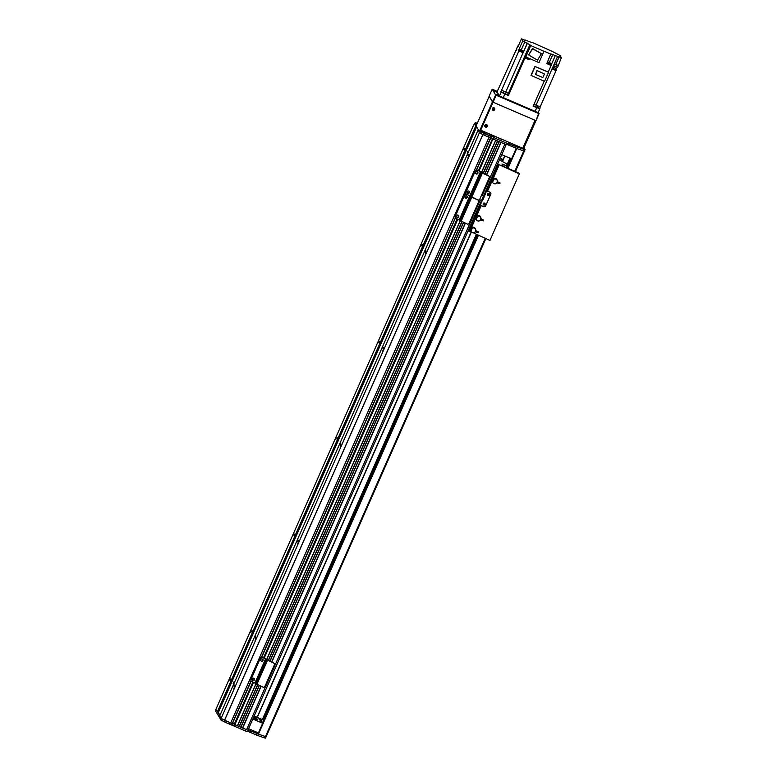 <?xml version="1.0" encoding="UTF-8"?>
<svg xmlns="http://www.w3.org/2000/svg" width="777" height="777" viewBox="0 0 777 777"><rect width="100%" height="100%" fill="white"/><g stroke="black" fill="none" stroke-linecap="round" stroke-linejoin="round"><path stroke-width="1.17" d="M230.332 680.128L230.759 678.787L230.332 680.128M234.052 686.353L234.479 685.003L234.052 686.353M234.421 686.955L233.848 688.762L234.421 686.955M229.545 678.807L228.972 680.613L229.545 678.807M481.526 200.524L247.912 730.195L242.521 727.952L260.907 686.266L242.521 727.952M242.56 727.864L240.977 727.136M240.909 727.291L259.304 685.576L240.909 727.291L239.141 726.495L257.527 684.809L239.141 726.495M239.18 726.408L237.597 725.689M237.529 725.844L255.944 684.081L237.529 725.844L234.557 724.494L253.292 682.187M234.635 724.329L232.537 723.397L234.392 724.203L252.981 682.051L234.382 724.203M231.789 725.087L251.204 681.06L231.789 725.087L232.43 723.64L230.72 722.921A74.048 5.905 -156.2 0 1 224.621 720.201L221.144 718.395L219.677 715.947L477.972 130.313L478.865 130.604L476.631 126.874L218.337 712.509L215.831 709.527L474.125 123.893L476.155 125.903M219.978 715.258L218.337 712.509M250.816 630.565L250.252 632.381L250.816 630.565M255.691 638.713L255.128 640.52L255.691 638.713M293.376 534.09L292.803 535.897L293.376 534.09M298.251 542.239L297.678 544.046L298.251 542.239M335.926 437.606L335.363 439.413L335.926 437.606M340.802 445.755L340.239 447.562L340.802 445.755M378.477 341.132L377.913 342.939L378.477 341.132M383.352 349.271L382.789 351.087L383.352 349.271M421.037 244.648L420.464 246.455L421.037 244.648M425.903 252.797L425.34 254.603L425.903 252.797M468.463 156.313L467.89 158.12L468.463 156.313M463.587 148.164L463.014 149.971L463.587 148.164M221.144 718.395L479.438 132.76L477.972 130.313M255.332 638.111L255.759 636.761L255.332 638.111M297.882 541.627L298.31 540.287L297.882 541.627M340.443 445.153L340.86 443.803L340.443 445.153M382.993 348.669L383.411 347.319L382.993 348.669M425.543 252.185L425.971 250.845L425.543 252.185M468.094 155.711L468.521 154.361L468.094 155.711M467.22 153.05L467.735 151.408L467.22 153.05M233.178 683.692L233.692 682.041L233.178 683.692M476.631 126.874L474.125 123.893M217.298 711.975L475.592 126.33M251.612 631.895L252.03 630.545L251.612 631.895M294.162 535.411L294.59 534.061L294.162 535.411M336.713 438.927L337.14 437.587L336.713 438.927M379.273 342.453L379.691 341.103L379.273 342.453M421.824 245.969L422.241 244.619L421.824 245.969M464.374 149.485L464.801 148.145L464.374 149.485M224.621 720.201L482.915 134.567L479.438 132.76M230.73 722.931L489.015 137.286L490.724 138.005L488.539 137.082A74.048 5.905 -156.2 0 1 483.76 134.984L479.953 133.032L479.088 131.585L479.72 130.118L502.224 139.607M492.929 138.695L490.831 137.762L492.939 138.675M495.823 140.21L481.682 172.271L495.823 140.21L492.9 138.937L493.492 137.412L493.987 137.607M499.203 141.667L484.867 174.174L499.203 141.667L497.465 140.909L483.129 173.426M506.08 144.561L500.844 142.366L486.509 174.874M466.618 205.021L466.181 206.4L466.618 205.021M463.636 211.781L463.209 213.151L463.636 211.781M463.374 211.344L462.946 212.713L463.374 211.344M466.355 204.594L465.918 205.963L466.355 204.594M462.5 214.908L462.703 214.229L462.5 214.908M467.735 201.865L467.939 201.194L467.735 201.865M460.78 218.735L460.984 218.055L460.78 218.735M469.454 198.038L469.667 197.368L469.454 198.038M469.716 198.475L469.92 197.795L469.716 198.475M460.518 218.298L460.722 217.628L460.518 218.298M468.026 202.36L468.24 201.69L468.026 202.36M462.198 214.403L462.412 213.733L462.198 214.403M466.414 194.153A1.583 1.573 149.1 0 0 464.588 195.056L455.225 216.288A1.583 1.573 149.1 0 0 455.341 217.774M489.092 176.35A1.583 1.573 149.1 0 0 488.335 175.66L488.403 175.767A1.583 1.573 -30.9 0 1 489.209 177.836L479.846 199.058A1.583 1.573 -30.9 0 1 477.758 199.883A1.583 1.573 -30.9 0 1 478.574 201.952L469.211 223.184A1.583 1.573 -30.9 0 1 467.123 223.999L456.089 218.454A1.583 1.573 -30.9 0 1 455.283 216.385L455.225 216.288M456.594 216.812A1.195 1.175 149.1 0 0 458.187 217.162A1.195 1.175 149.1 0 0 458.634 215.588L457.828 217.307M465.102 197.513A1.195 1.175 149.1 0 0 466.695 197.863A1.195 1.175 149.1 0 0 467.142 196.29M464.588 195.056L455.283 216.385M464.646 195.163A1.583 1.573 -30.9 0 1 466.734 194.337A1.583 1.573 -30.9 0 1 465.918 192.259L465.86 192.162A1.583 1.573 149.1 0 0 465.977 193.648M478.457 200.466A1.583 1.573 149.1 0 0 478.02 199.971M488.403 175.767L482.362 173.164L471.726 197.29L477.758 199.883L466.734 194.337L469.871 195.687L459.236 219.804M458.119 215.161A1.195 1.175 -30.9 0 1 458.245 217.259A1.195 1.175 -30.9 0 1 456.75 215.472A1.195 1.175 -30.9 0 1 458.119 215.161M466.627 195.872A1.195 1.175 -30.9 0 1 466.754 197.97A1.195 1.175 -30.9 0 1 465.258 196.173A1.195 1.175 -30.9 0 1 466.627 195.872M511.596 158.858L501.767 154.633M260.023 720.784L262.888 722.299L260.023 720.784M258.926 718.948L261.791 720.464L258.926 718.948M253.302 717.967A11.111 0.884 -156.2 0 1 255.07 718.919M253.749 716.957A11.111 0.884 -156.2 0 1 257.527 719.395A11.111 0.884 -156.2 0 1 253.176 718.249M263.976 720.279L254.147 716.054M252.826 719.036L262.665 723.27M258.401 732.915L248.572 728.69M508.624 93.706L507.983 95.153A243.308 19.396 23.8 0 0 508.381 95.561L509.013 94.104A243.308 19.396 23.8 0 1 508.372 93.434L505.72 92.055A243.308 19.396 23.8 0 1 501.563 90.239L501.563 90.239A243.308 19.396 23.8 0 0 504.059 91.327L503.418 92.774L508.071 94.969M533.974 104.371L536.081 105.128A243.308 19.396 23.8 0 0 540.18 106.867L556.099 70.484M544.182 81.226L533.158 106.216L539.83 108.809L540.18 106.857M508.381 95.561L501.194 92.142L499.494 95.998L497.037 91.9L515.675 50.981M501.194 92.142L500.922 91.686A243.308 19.396 23.8 0 0 503.418 92.774M504.982 93.561L506.701 94.473L504.982 93.561M499.494 95.998L538.121 112.626M509.013 94.104L524.97 57.925L528.642 59.217M548.475 72.426L544.531 81.371L530.982 75.379L534.926 66.433L548.241 72.028M549.3 62.5L552.797 54.575L550.786 53.895L546.804 63.597L551.136 65.462L548.193 72.144L534.926 66.433M550.961 54.186L543.958 51.175L539.034 62.636L525.806 56.944L530.73 45.484M529.555 58.557L529.059 59.683M528.681 58.731L525.291 57.245M525.126 57.236L526.262 58.489M527.496 59.013L528.583 59.314M524.98 57.547L524.339 57.265A243.308 19.396 -156.2 0 0 524.97 57.925M526 56.206L525.271 57.313L528.651 58.79L528.884 58.275M525.553 56.643L524.766 56.303L524.339 57.265M524.766 56.303L525.835 53.895A243.308 19.396 23.8 0 0 526.456 54.555M530.506 45.387A243.308 19.396 -156.2 0 1 529.865 44.716L527.369 43.405L523.057 52.739A243.308 19.396 -156.2 0 1 518.9 50.923L518.57 50.369L522.717 40.958L527.369 43.405M500.922 91.686L518.9 50.923M525.038 40.326L521.454 38.85L522.717 40.958M521.454 38.85L518.045 46.571L517.735 46.037A243.308 19.396 -156.2 0 1 518.201 46.241M515.705 51.029L517.735 46.037M516.744 49.534L516.025 50.573M525.174 40.025A243.308 19.396 -156.2 0 1 525.242 40.064L531.74 42.541M556.138 70.678A243.308 19.396 -156.2 0 1 552.088 68.968L552.515 68.007A243.308 19.396 23.8 0 0 552.534 68.017L553.603 65.598A243.308 19.396 23.8 0 0 557.633 67.308L561.363 57.615L560.1 55.507L552.952 51.748A243.308 19.396 -156.2 0 0 552.942 51.738L531.856 42.269M557.167 67.113L556.536 68.541M556.196 69.901L552.806 68.405M552.641 68.395L552.428 68.881L556.041 70.513M553.341 67.21L552.787 68.483L556.177 69.959L556.73 68.706L553.341 67.21L556.73 68.706M558.265 65.86A243.308 19.396 -156.2 0 1 554.234 64.151L557.643 56.439A243.308 19.396 -156.2 0 1 557.565 56.4L555.293 55.643L551.146 65.064A243.308 19.396 -156.2 0 1 551.136 65.462M546.93 63.325L547.416 63.491M551.146 65.054L550.349 64.705M550.417 64.219L550.271 64.899L547.367 63.617L550.378 64.656L547.756 63.044M557.643 56.439L561.363 57.615M530.798 45.61L544.036 51.301M552.797 54.575L555.293 55.643M554.37 63.86L557.954 65.336M526.689 54.652L525.806 56.944M529.331 58.46L528.894 59.411M541.103 53.487L532.488 48.456L528.71 54.808L532.692 48.796L541.103 53.487M541.307 53.836L537.529 60.179L528.914 55.148M523.222 52.817L527.175 43.085M522.387 52.078L523.028 52.496M518.57 50.369L519.492 50.767M522.416 51.933L519.531 50.69M522.484 51.535L519.706 50.379M520.231 49.437L519.803 50.418L522.465 51.573L522.892 50.612L520.231 49.437L522.892 50.612M550.495 64.306L547.639 63.044M548.164 62.121L547.746 63.102L550.398 64.268L550.825 63.296L548.164 62.121L550.825 63.296M531.109 75.592L535.052 66.647M536.946 70.513L544.434 73.99L542.851 77.583L535.557 74.446L536.946 70.513L544.434 73.99M535.557 74.446L537.14 70.853M497.066 91.832L494.094 90.86L497.445 92.58M533.372 105.73L537.082 107.265A243.308 19.396 23.8 0 0 539.549 108.304M534.236 106.303L537.422 107.692L534.236 106.303M537.723 105.818L537.082 107.265M476.884 215.365L481.167 205.652L483.585 206.692A1.583 1.573 149.1 0 0 485.664 205.866L490.773 194.289L485.664 205.866A1.583 1.573 -30.9 0 1 483.585 206.692L480.147 205.138L482.08 200.748L475.524 215.559M483.226 204.565A1.059 1.049 149.1 0 0 484.877 204.681A1.059 1.049 149.1 0 0 485.042 203.477M487.48 194.92A1.059 1.049 149.1 0 0 489.131 195.037A1.059 1.049 149.1 0 0 489.296 193.832M484.459 195.59L486.528 190.666L489.966 192.22A1.583 1.573 -30.9 0 1 490.773 194.289A1.583 1.573 149.1 0 0 489.966 192.22L486.587 190.763L484.557 196.008L481.701 194.862M482.167 200.777L480.205 205.235M483.741 205.041A1.059 1.049 -30.9 0 1 483.624 203.176A1.059 1.049 -30.9 0 1 484.955 204.759A1.059 1.049 -30.9 0 1 483.741 205.041M487.995 195.386A1.059 1.049 -30.9 0 1 487.878 193.522A1.059 1.049 -30.9 0 1 489.209 195.114A1.059 1.049 -30.9 0 1 487.995 195.386M481.721 194.804L484.401 195.493M479.428 199.631L482.43 200.835L484.547 196.018L482.43 200.835M503.137 159.508L500.174 158.236M470.707 228.7L471.396 227.816M475.922 216.88L476.602 215.996M492.307 179.74L492.987 178.846M497.639 163.986L519.318 173.863L518.832 173.048L503.311 166.278L501.991 164.064L507.75 166.113A32.789 2.613 23.8 0 0 507.876 166.123L506.458 163.753A32.789 2.613 23.8 0 0 506.264 163.617L499.465 159.848M519.318 173.863L489.957 240.433L468.278 230.555M507.06 167.978L507.876 166.113M499.951 158.741L502.913 160.013M484.887 204.312A0.855 0.845 149.1 0 0 483.663 203.244A0.855 0.845 149.1 0 0 484.158 204.827A0.855 0.845 149.1 0 0 484.887 204.312M489.141 194.658A0.855 0.845 149.1 0 0 487.927 193.599A0.855 0.845 149.1 0 0 488.412 195.173A0.855 0.845 149.1 0 0 489.141 194.658M484.693 203.351A0.855 0.845 -30.9 0 1 483.275 204.196M488.947 193.706A0.855 0.845 -30.9 0 1 487.529 194.551M476.612 169.988L491.142 136.48L476.35 170.027M476.622 169.988L491.365 136.558L490.433 135.897L494.055 137.451M506.012 142.851L517.501 147.086A105.789 8.43 23.8 0 0 524.407 149.485L525.077 149.621L524.436 151.068L523.776 150.932A105.789 8.43 -156.2 0 1 516.87 148.533L506.759 144.328M506.614 144.658L507.255 143.211L506.614 144.658L504.38 143.9L493.162 139.064L493.541 137.49L479.118 170.891M478.855 170.775L493.541 137.49M493.793 137.616L504.7 142.308M516.627 148.446L516.734 148.485A105.789 8.43 23.8 0 0 523.776 150.932L524.436 151.068L525.077 149.621L523.98 147.766M477.311 123.281L475.213 122.591L476.078 124.038L475.446 125.485M476.796 124.456L476.078 124.038M479.73 130.138L480.594 131.585L484.401 133.537A74.048 5.905 23.8 0 0 489.18 135.635L491.142 136.48M483.216 132.372L485.576 133.634L483.216 132.372M477.127 123.718L476.01 123.057L477.263 123.407M480.594 131.585L479.953 133.032M475.213 122.591L474.572 124.038M489.18 135.635L488.539 137.082M524.436 151.068L515.374 171.562L524.436 151.068M485.79 238.636L266.142 736.703L265.481 736.567A105.789 8.43 -156.2 0 1 258.44 734.119L257.993 733.847M233.964 726.019L253.234 682.157M247.785 730.195L248.319 730.293L247.678 731.74L246.435 731.39L234.227 726.155M253.564 682.303L234.858 724.708L246.086 729.535L245.464 730.953M234.003 725.757L231.896 724.844M231.565 725.009L229.603 724.164A74.048 5.905 -156.2 0 1 224.825 722.066L221.018 720.114L215.637 711.12L216.132 710.013M266.113 736.722L265.501 738.15L264.84 738.014A105.789 8.43 -156.2 0 1 257.935 735.615L247.824 731.41M229.603 724.164L230.245 722.717L232.206 723.562L251.058 680.827A1.583 1.573 149.1 0 0 251.088 680.875M247.678 731.74L248.125 729.924L258.333 734.08M217.813 712.237L219.833 715.607M221.018 720.114L221.659 718.667L225.466 720.619A74.048 5.905 23.8 0 0 230.245 722.717M479.972 130.157L492.472 101.806L489.199 96.338L476.116 126L479.234 131.226M480.526 130.351L492.958 102.146M486.344 124.98A0.855 0.845 -30.9 0 1 486.431 126.486A0.855 0.845 -30.9 0 1 485.353 125.194A0.855 0.845 -30.9 0 1 486.344 124.98M493.783 108.09A0.855 0.845 -30.9 0 1 493.881 109.606A0.855 0.845 -30.9 0 1 492.803 108.314A0.855 0.845 -30.9 0 1 493.783 108.09M492.589 108.887A0.855 0.845 149.1 0 0 493.861 108.129M485.139 125.767A0.855 0.845 149.1 0 0 486.412 125.01M497.251 91.346L492.21 89.219L489.121 96.212L493.065 102.205L496.153 95.212L538.636 113.491L535.994 120.639L539.083 113.636L538.286 112.306M492.21 89.219L495.629 94.94L492.55 101.933M496.153 95.212L495.629 94.94M510.576 101.097L505.351 98.844M499.485 95.998L496.144 94.279L499.087 95.318M493.065 102.205L535.557 120.493M485.538 127.088A1.321 1.311 -30.9 0 1 485.392 124.757A1.321 1.311 -30.9 0 1 487.053 126.748A1.321 1.311 -30.9 0 1 485.538 127.088M484.897 126.496A1.321 1.311 149.1 0 0 486.956 126.651A1.321 1.311 149.1 0 0 487.169 125.146M492.987 110.208A1.321 1.311 -30.9 0 1 492.841 107.877A1.321 1.311 -30.9 0 1 494.502 109.858A1.321 1.311 -30.9 0 1 492.987 110.208M492.346 109.615A1.321 1.311 149.1 0 0 494.405 109.761A1.321 1.311 149.1 0 0 494.609 108.256M522.727 148.261L481.206 130.39A0.524 0.524 -30.9 0 1 480.934 129.701L492.851 102.69A0.524 0.524 -30.9 0 1 493.55 102.409L535.071 120.28L522.727 148.261L523.62 148.562L535.945 120.62L523.62 148.562M480.934 129.701L492.783 102.564M480.866 129.574A0.524 0.524 149.1 0 0 480.934 130.118M492.9 179.108A2.516 2.486 149.1 0 0 492.696 179.322L494.774 178.846A2.195 2.176 149.1 0 1 495.153 178.895M492.531 179.215L492.191 179.147A2.36 2.341 149.1 0 0 491.462 180.788L491.472 181.556L491.151 180.74A4404.522 603.195 -48.8 0 1 490.909 180.497A1.185 1.175 -30.9 0 0 491.219 181.284L491.423 181.507M493.084 183.081L491.472 181.556M495.551 178.963L495.716 178.584A2.632 2.603 -30.9 0 1 497.251 180.536M496.892 179.594A2.632 2.603 149.1 0 0 495.687 178.516L495.163 178.331A2.642 2.622 149.1 0 1 495.677 178.496M492.414 181.595A6.342 6.284 149.1 0 0 491.87 180.992M492.696 179.322L492.909 179.438A231.799 18.473 -156.2 0 0 492.676 179.361L492.191 179.147M492.676 179.361A4.235 4.196 149.1 0 0 491.958 181.002A231.799 18.473 23.8 0 1 492.181 181.08A3.963 3.934 149.1 0 1 492.909 179.438M491.462 180.788L491.958 181.002M495.386 178.924L494.852 178.846M492.841 178.496L491.977 178.865A4287.049 375.009 -84.8 0 0 491.802 178.496A1.185 1.175 -30.9 0 1 492.676 178.186L495.221 178.457M492.676 178.186L495.163 178.331M491.802 178.496A2.7 2.671 149.1 0 0 490.909 180.497M497.29 181.964C500.339 183.217 500.31 183.11 497.183 181.624C500.31 183.11 500.339 183.217 497.29 181.964M497.037 180.109A2.486 2.467 -30.9 0 0 493.24 179.516L493.327 179.545A2.486 2.467 -30.9 0 1 497.329 182.022L497.465 182.945C500.65 184.217 500.446 184.003 496.833 182.284M497.465 182.945L497.008 182.75A2.486 2.467 -30.9 0 1 492.453 181.536L492.404 181.4A2.486 2.467 -30.9 0 0 492.744 182.624A2.486 2.467 -30.9 0 1 492.744 182.624L492.793 182.692M493.881 179.011A2.195 2.176 149.1 0 0 493.152 179.487M497.785 182.216C500.971 183.498 500.767 183.275 497.154 181.565C500.767 183.275 500.971 183.498 497.785 182.216M493.24 179.516L493.346 179.565A2.273 2.253 -30.9 0 1 493.327 179.555L492.453 181.536M492.676 179.283A2.846 2.817 149.1 0 0 492.657 179.302L493.356 179.574M493.502 179.642L492.822 181.701M476.515 216.249A2.516 2.486 149.1 0 0 476.311 216.462L478.389 215.987A2.195 2.176 149.1 0 1 478.778 216.035M476.029 218.774L475.446 218.094A0.524 0.524 149.1 0 0 475.475 218.123A6.342 6.284 149.1 0 1 476.029 218.735M476.146 216.356L475.806 216.297A2.36 2.341 149.1 0 0 475.087 217.939L475.087 218.706L474.766 217.89A4404.522 603.195 -48.8 0 1 474.533 217.647A1.185 1.175 -30.9 0 0 474.834 218.424L475.038 218.658M476.699 220.231L475.087 218.706M479.166 216.113L479.341 215.724A2.632 2.603 -30.9 0 1 480.866 217.686M480.516 216.734A2.632 2.603 149.1 0 0 479.312 215.656M479.302 215.637L478.778 215.472A2.642 2.622 149.1 0 1 479.302 215.637M476.855 216.657L476.893 216.686A2.38 2.36 -30.9 0 1 476.903 216.676L476.923 216.696A2.486 2.467 -30.9 0 1 480.681 217.288A2.486 2.467 -30.9 0 0 476.855 216.657L476.524 216.579A231.799 18.473 -156.2 0 0 476.291 216.501L475.806 216.297M476.291 216.501A4.235 4.196 149.1 0 0 475.573 218.143A231.799 18.473 23.8 0 1 475.796 218.22A3.963 3.934 149.1 0 1 476.524 216.579M475.087 217.939L475.573 218.143M479.011 216.074L478.467 215.996M476.456 215.637L475.592 216.016A4287.049 375.009 -84.8 0 0 475.417 215.647A1.185 1.175 -30.9 0 1 476.291 215.336L478.836 215.608M476.291 215.336L478.778 215.472M475.417 215.647A2.7 2.671 149.1 0 0 474.533 217.647M480.905 219.104C483.954 220.367 483.925 220.25 480.808 218.774C483.925 220.25 483.954 220.367 480.905 219.104M480.633 217.21L480.681 217.288A2.486 2.467 -30.9 0 1 480.944 219.172L481.08 220.085C484.275 221.367 484.061 221.144 480.448 219.435M481.08 220.085L480.623 219.891A2.486 2.467 -30.9 0 1 476.068 218.677L476.019 218.551A2.486 2.467 -30.9 0 0 476.369 219.765L476.408 219.842M477.496 216.152A2.195 2.176 149.1 0 0 476.767 216.628M481.4 219.367C484.595 220.639 484.382 220.425 480.769 218.706C484.382 220.425 484.595 220.639 481.4 219.367M477.321 216.851L476.437 218.842M477.117 216.783L476.379 218.473M471.299 228.069A2.516 2.486 149.1 0 0 471.095 228.283L473.174 227.807A2.195 2.176 149.1 0 1 473.562 227.855M470.823 230.594L470.231 229.914A0.524 0.524 149.1 0 0 470.26 229.943A6.342 6.284 149.1 0 1 470.813 230.555M470.94 228.176L470.59 228.117A2.36 2.341 149.1 0 0 469.871 229.759L469.881 230.526L469.561 229.701A4404.522 603.195 -48.8 0 1 469.318 229.458A1.185 1.175 -30.9 0 0 469.619 230.245L469.832 230.478M471.484 232.041L469.881 230.526M473.96 227.923L474.125 227.544A2.632 2.603 -30.9 0 1 475.65 229.497M475.32 228.593L475.281 228.516A2.632 2.603 149.1 0 0 474.096 227.476M474.087 227.457L473.562 227.292A2.642 2.622 149.1 0 1 474.087 227.457M471.095 228.283L471.309 228.399A231.799 18.473 -156.2 0 0 471.085 228.321L470.59 228.117M471.085 228.321A4.235 4.196 149.1 0 0 470.357 229.963A231.799 18.473 23.8 0 1 470.59 230.041L470.804 230.361A2.486 2.467 -30.9 0 0 471.153 231.585L471.202 231.663A2.486 2.467 -30.9 0 1 470.852 230.497M471.309 228.399A3.963 3.934 149.1 0 0 470.59 230.041M469.871 229.759L470.357 229.963M473.795 227.884L473.251 227.816M471.25 227.457L470.386 227.836A4287.049 375.009 -84.8 0 0 470.202 227.457A1.185 1.175 -30.9 0 1 471.076 227.146L473.63 227.428M471.076 227.146L473.562 227.292M470.202 227.457A2.7 2.671 149.1 0 0 469.318 229.458M475.699 230.924C478.749 232.187 478.71 232.07 475.592 230.594C478.71 232.07 478.749 232.187 475.699 230.924M475.446 229.069A2.486 2.467 -30.9 0 0 471.639 228.477L471.726 228.516A2.486 2.467 -30.9 0 1 475.728 230.983L475.864 231.905C479.059 233.178 478.846 232.964 475.233 231.255M475.864 231.905L475.407 231.711A2.486 2.467 -30.9 0 1 471.202 231.663M472.28 227.972A2.195 2.176 149.1 0 0 471.552 228.448M476.184 231.187C479.38 232.459 479.166 232.236 475.553 230.526C479.166 232.236 479.38 232.459 476.184 231.187M471.639 228.477L472.105 228.671L471.231 230.662M471.076 228.244A2.846 2.817 149.1 0 0 471.056 228.263L472.105 228.671M471.901 228.603L471.163 230.293M477.253 180.905L476.825 182.274L477.253 180.905M474.271 187.655L473.844 189.025L474.271 187.655M474.009 187.228L473.582 188.597L474.009 187.228M476.991 180.468L476.563 181.837L476.991 180.468M473.135 190.783L473.348 190.112L473.135 190.783M478.37 177.748L478.583 177.069L478.37 177.748M471.416 194.609L471.629 193.939L471.416 194.609M480.089 173.922L480.303 173.242L480.089 173.922M480.351 174.349L480.565 173.679L480.351 174.349M471.153 194.182L471.367 193.502L471.153 194.182M478.671 178.244L478.875 177.574L478.671 178.244M472.834 190.287L473.047 189.617L472.834 190.287M475.223 170.94L475.281 171.037A1.583 1.573 -30.9 0 1 477.369 170.212L477.311 170.114A1.583 1.573 149.1 0 0 475.223 170.94L465.86 192.162M477.311 170.114L488.335 175.66M467.23 192.686A1.195 1.175 149.1 0 0 468.822 193.046A1.195 1.175 149.1 0 0 469.269 191.472M475.738 173.397A1.195 1.175 149.1 0 0 477.331 173.747A1.195 1.175 149.1 0 0 477.777 172.173L476.981 173.893M475.281 171.037L465.918 192.259M461.091 221.406L471.726 197.29L469.871 195.687L480.507 171.562L477.369 170.212M468.754 191.045A1.195 1.175 -30.9 0 1 468.881 193.143A1.195 1.175 -30.9 0 1 467.395 191.356A1.195 1.175 -30.9 0 1 468.754 191.045M477.272 171.746A1.195 1.175 -30.9 0 1 477.399 173.844A1.195 1.175 -30.9 0 1 475.903 172.057A1.195 1.175 -30.9 0 1 477.272 171.746M482.362 173.164L480.507 171.562M262.364 668.133L261.927 669.502L262.364 668.133M259.382 674.883L258.955 676.252L259.382 674.883M259.12 674.446L258.692 675.815L259.12 674.446M262.102 667.696L261.664 669.065L262.102 667.696M258.246 678.01L258.45 677.34L258.246 678.01M263.481 664.976L263.685 664.296L263.481 664.976M256.527 681.837L256.731 681.167L256.527 681.837M265.2 661.14L265.413 660.469L265.2 661.14M265.462 661.577L265.666 660.906L265.462 661.577M256.264 681.4L256.468 680.73L256.264 681.4M263.772 665.471L263.986 664.791L263.772 665.471M257.945 677.515L258.158 676.845L257.945 677.515M250.971 679.389A1.583 1.573 149.1 0 0 251.058 680.827L251.117 680.924A1.583 1.573 -30.9 0 1 251.029 679.486L260.334 658.168L251.029 679.486M274.203 663.577A1.583 1.573 149.1 0 0 273.446 662.888L273.504 662.985A1.583 1.573 -30.9 0 1 274.32 665.063L264.957 686.285A1.583 1.573 -30.9 0 1 262.869 687.111L251.835 681.565A1.583 1.573 -30.9 0 1 251.117 680.924M260.392 658.265A1.583 1.573 -30.9 0 1 262.48 657.439L262.422 657.342A1.583 1.573 149.1 0 0 260.334 658.168M262.422 657.342L273.446 662.888M252.34 679.914A1.195 1.175 149.1 0 0 253.933 680.263A1.195 1.175 149.1 0 0 254.38 678.7M260.849 660.625A1.195 1.175 149.1 0 0 262.441 660.974A1.195 1.175 149.1 0 0 262.888 659.401L262.082 661.11M273.504 662.985L262.48 657.439M253.865 678.272A1.195 1.175 -30.9 0 1 253.992 680.37A1.195 1.175 -30.9 0 1 252.496 678.583A1.195 1.175 -30.9 0 1 253.865 678.272M262.373 658.974A1.195 1.175 -30.9 0 1 262.5 661.072A1.195 1.175 -30.9 0 1 261.004 659.284A1.195 1.175 -30.9 0 1 262.373 658.974M261.723 657.216L455.458 217.958L261.723 657.216M261.451 657.245L455.371 217.822M230.72 722.921L489.015 137.286M224.543 720.162L482.847 134.528M234.285 724.154L252.875 682.002M253.574 680.409L254.351 678.661M263.539 657.818L457.129 218.9M466.336 198.009L467.113 196.251M468.463 193.182L469.24 191.433M478.428 170.6L492.579 138.52M253.72 680.37L254.419 678.787L253.729 680.361M262.228 661.072L262.927 659.488L262.238 661.072M263.646 657.866L457.235 218.949L263.656 657.866M457.974 217.259L458.673 215.676L457.983 217.259M466.491 197.97L467.181 196.387L466.491 197.96M468.618 193.143L469.308 191.56L468.618 193.143M477.127 173.844L477.826 172.261L477.136 173.844M492.686 138.578L478.545 170.649L492.686 138.568M234.499 724.271L253.088 682.099M253.885 680.293L254.477 678.962M262.403 660.994L262.985 659.663M263.762 657.915L457.342 218.997M458.139 217.191L458.731 215.851M466.656 197.892L467.239 196.552M468.784 193.065L469.366 191.734M477.292 173.766L477.884 172.436M478.651 170.687L492.793 138.636M262.636 660.829L263.024 659.955L262.636 660.829M457.478 219.056L263.898 657.973L457.488 219.056M458.381 217.016L458.77 216.142L458.381 217.016M466.89 197.717L467.278 196.843L466.89 197.717M469.017 192.9L469.405 192.016L469.017 192.9M477.534 173.601L477.913 172.727L477.525 173.601M254.283 679.953L254.497 679.467M263.957 658.002L457.546 219.085M458.537 216.851L458.751 216.365M467.045 197.552L467.259 197.067M477.68 173.436L477.894 172.95M264.229 658.119L457.818 219.192M237.393 725.796L255.827 684.003M266.705 659.352L460.081 220.901M481.594 172.125L495.697 140.161M266.793 659.498L460.198 220.979L266.793 659.498M268.191 660.625L461.781 221.707L268.191 660.625M483.09 173.407L497.416 140.899L483.08 173.407M239.17 726.544L257.566 684.828M268.24 660.644L461.82 221.727M239.326 726.621L257.731 684.896M268.395 660.722L461.985 221.795M483.294 173.494L497.62 140.987M240.773 727.253L259.178 685.518M269.842 661.344L463.432 222.416M484.741 174.116L499.077 141.608M269.978 661.392L463.558 222.475L269.978 661.392M271.571 662.082L465.161 223.164L271.571 662.082M486.46 174.854L500.796 142.356L486.46 174.854M242.55 728L260.946 686.285M271.62 662.101L465.2 223.184M242.706 728.078L261.111 686.353M271.775 662.169L465.365 223.252M486.664 174.942L501 142.444M246.571 729.739L480.225 199.971M482.381 195.085L504.865 144.104M247.912 730.176L483.624 195.687M506.196 144.59L483.838 195.27L506.186 144.59M481.322 172.63L460.042 220.862M480.769 171.698L459.489 219.94M504.836 94.036L503.137 97.892M534.994 111.606L536.703 107.75M529.865 44.716L508.372 93.434M523.057 52.739L505.72 92.055M498.737 88.034L497.037 91.9M557.565 56.4L536.081 105.128M559.236 56.702L555.827 64.413M554.448 67.55L555.04 66.21M521.338 49.806L524.844 41.871M475.32 218.92L471.668 227.185M491.695 181.779L487.548 191.181M499.038 165.132L493.269 178.224M497.999 164.588L491.909 178.409M490.918 180.643L484.372 195.483M474.543 217.783L470.308 227.37M469.327 229.603L468.638 231.167M470.104 230.74L469.677 231.701M507.75 166.113L506.954 167.939M506.973 165.88L506.206 167.618M505.011 142.473L504.38 143.9M483.935 133.314L483.294 134.761M484.401 133.537L483.76 134.984M509.294 143.599L508.653 145.046M516.103 146.532L515.462 147.98M517.501 147.086L516.87 148.533M524.407 149.485L514.782 171.309M257.294 717.404L471.221 232.372M502.389 161.703L504.914 155.983M510.139 158.236L507.177 164.947M476.447 234.615L262.519 719.657M510.285 158.294L507.274 165.112M476.592 234.683L262.665 719.716M510.674 158.469L507.546 165.569M476.991 234.848L263.063 719.89M510.771 158.508L507.614 165.676M477.088 234.887L263.16 719.929M511.13 158.663L507.857 166.084M477.437 235.042L263.51 720.085M477.457 235.052L263.529 720.094L477.466 235.052M511.315 158.741L507.206 168.046L511.315 158.741M477.622 235.12L263.694 720.162L477.622 235.12M511.353 158.761L507.255 168.065M477.67 235.14L263.743 720.182M511.47 158.809L507.362 168.114M477.777 235.188L263.85 720.23M516.258 148.3L507.488 168.172L516.249 148.3M477.904 235.246L257.993 733.857L477.904 235.246M516.326 148.329L507.556 168.201M477.972 235.276L258.042 733.935M516.734 148.485L507.964 168.376M478.379 235.45L258.44 734.119M485.198 238.384L264.84 738.014M504.729 155.905L502.204 161.606L504.72 155.905M471.037 232.284L257.109 717.326L471.037 232.284M504.788 155.934L502.272 161.645M471.105 232.313L257.177 717.356M250.359 730.681L249.718 732.128M224.825 722.066L225.466 720.619M224.359 721.843L225 720.396M257.935 735.615L258.566 734.168M256.536 735.061L257.168 733.614M491.19 180.653A2.622 2.603 -30.9 0 1 491.909 179.011M474.805 217.793A2.622 2.603 -30.9 0 1 475.534 216.152M469.59 229.613A2.622 2.603 -30.9 0 1 470.318 227.972M267.473 660.392L256.828 684.508M266.433 659.848L255.788 683.974M265.617 658.789L254.982 682.915M265.88 658.925L255.235 683.041M253.224 682.157L233.916 725.941M528.583 59.343L528.797 58.858M515.646 51.049L515.86 50.563M556.109 70.503L556.322 70.017M538.121 112.665L539.83 108.809M479.72 130.118L479.088 131.566M509.945 158.149L507.041 164.734M476.262 234.537L262.335 719.57M485.81 238.646L265.501 738.15M499.757 183.741L500.077 183.013M483.372 220.882L483.692 220.163M478.156 232.702L478.477 231.983"/></g></svg>
